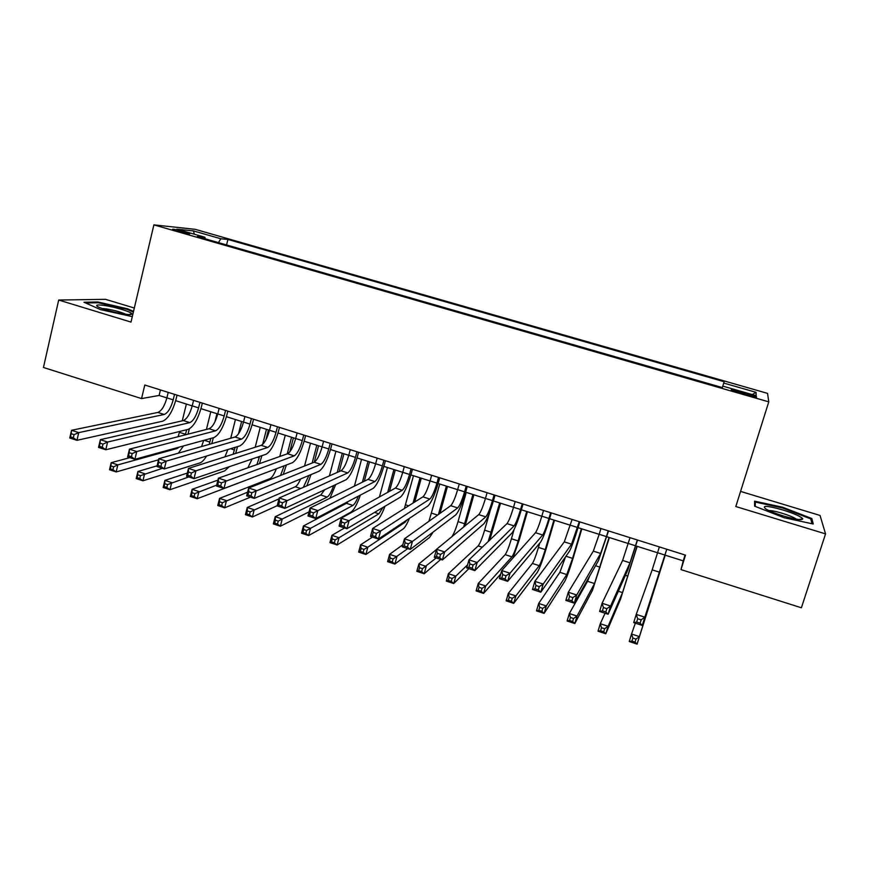 <?xml version="1.0" encoding="UTF-8"?>
<svg xmlns="http://www.w3.org/2000/svg" width="869" height="869" viewBox="0 0 869 869"><rect width="100%" height="100%" fill="white"/><g stroke="black" fill="none" stroke-linecap="round" stroke-linejoin="round"><path stroke-width="1.3" d="M177.526 231.143C186.031 233.435 190.148 234.25 189.866 233.587L184.793 231.882C176.331 229.59 172.225 228.775 172.475 229.438L177.526 231.143M134.315 308.028L105.529 299.327L58.69 300.033L43.45 367.478L141.549 398.589L159.114 395.449L166.881 397.904M767.555 393.375L195.188 229.329L153.878 224.875L768.772 401.858L767.555 393.375M768.772 401.858L735.815 506.529L825.55 533.892L820.043 515.447L740.573 491.409M664.981 555.106L683.24 560.874L681.003 569.608L685.5 555.139L144.797 385.01L141.549 398.589M747.318 393.635L740.605 391.702C733.436 389.725 730.394 389.16 731.448 390.007L747.242 395.047C754.433 397.024 757.486 397.589 756.399 396.742L747.318 393.635L746.905 394.95M205.16 238.79L204.943 237.259L197.274 236.52L722.345 387.574L724.149 381.73L227.917 239.442L220.878 238.779L218.412 242.603M204.943 237.259L176.831 229.177L193.515 230.926L220.878 238.779M723.736 383.066L756.063 392.343L756.171 395.699L722.791 386.108M825.55 533.892L801.392 607.779L681.003 569.608M58.69 300.033L131.013 322.084L153.878 224.875M175.668 400.674L192.212 405.899C189.909 414.068 186.954 418.967 183.37 420.563L100.359 439.681L107.604 442.039L105.779 449.773L188.117 429.373C193.45 426.896 197.839 419.542 201.293 407.289L202.325 403.107M200.935 408.647L217.761 413.959M226.418 416.696L243.516 422.095M252.108 424.8L269.499 430.285C267.131 438.552 264.35 443.581 261.178 445.341L188.475 468.402L195.938 470.835L193.993 478.656L266.012 454.27C270.715 451.543 274.843 443.994 278.384 431.611L279.47 427.385M278.015 432.979L295.688 438.552M304.15 441.224L322.106 446.894C319.705 455.215 317.055 460.342 314.165 462.221L248.664 488.03L256.268 490.507L254.259 498.382L319.053 471.226C323.322 468.326 327.265 460.635 330.872 448.154L331.991 443.907M330.492 449.545L348.751 455.302M357.061 457.93L375.625 463.785C373.17 472.171 370.65 477.385 368.065 479.384L310.048 508.039L317.804 510.57L315.708 518.511L373.007 488.476C376.831 485.391 380.579 477.57 384.25 464.991L385.412 460.722M383.859 466.381L402.727 472.334M410.896 474.919L430.068 480.97M438.15 483.522L457.648 489.671M465.654 492.202L485.456 498.448C482.914 506.964 480.666 512.373 478.721 514.622L436.553 549.284L444.635 551.924L442.364 559.973L483.772 523.877C486.64 520.422 489.975 512.308 493.788 499.545L495.026 495.211M493.386 500.946L513.514 507.3C510.95 515.86 508.778 521.313 506.985 523.627L468.988 559.864L477.146 562.525L474.843 570.607L512.069 532.925C514.687 529.373 517.924 521.183 521.769 508.365L523.029 504.02M521.357 509.777L541.822 516.24M549.577 518.684L570.379 525.256M578.048 527.668L599.186 534.348L593.331 551.12L568.293 592.234L576.712 594.983L574.268 603.162L598.491 560.548L608.517 530.916M606.768 536.738L628.254 543.516M635.75 545.884L657.583 552.771M685.054 554.998L683.24 560.874M160.439 389.931L159.114 395.449M722.335 387.574L724.149 381.73M226.57 244.949L227.917 239.442M752.228 394.569L756.063 392.343M193.515 230.926L194.287 234.195M782.719 507.268L754.553 501.152L754.596 506.16L784.164 517.75L813.243 523.985L811.831 518.521L782.719 507.268L782.491 507.974M133.533 311.374L127.613 308.81L97.904 301.988L83.967 302.249L100.608 309.646L132.294 316.631M811.179 520.52L811.831 518.521M97.73 302.738L97.904 301.988M127.45 309.505L127.613 308.81M659.375 546.916L652.184 569.868L636.238 614.394L644.831 617.186L642.289 625.43L666.784 549.251M666.762 549.241L644.831 617.186L641.137 619.879L637.683 618.761L636.673 622.063L640.116 623.192L641.137 619.879M640.116 623.192L642.289 625.43L633.707 622.628L636.238 614.394L637.683 618.761M633.707 622.628L636.673 622.063M635.348 623.16L631.535 634.012L639.399 636.597L637.086 644.125L665.198 555.172M665.165 555.172L639.399 636.597L635.999 639.106L632.849 638.063L631.926 641.083L635.076 642.126L635.999 639.106M635.076 642.126L637.086 644.125L629.232 641.528L631.535 634.012L632.849 638.063M629.232 641.528L631.926 641.083M783.664 516.067C796.015 519.608 802.38 520.509 802.771 518.782C800.827 516.479 794.179 513.536 782.828 509.94C767.034 505.573 761.374 505.247 765.85 508.973C769.706 511.2 775.637 513.568 783.664 516.067M796.515 519.227C793.94 517.435 789.128 515.436 782.1 513.242C775.908 511.396 771.487 510.494 768.815 510.537M754.585 504.194L755.259 502.054L782.556 507.985L810.766 518.902L811.994 523.725M755.313 506.442L755.259 502.054M124.115 314.067C129.611 314.839 132.175 314.719 131.827 313.742C131.165 311.862 115.088 306.996 104.595 305.497C97.23 304.498 95.003 304.932 97.893 306.8C104.182 309.733 112.916 312.156 124.115 314.067M125.896 314.306C121.128 312.123 114.621 310.32 106.376 308.908L101.836 308.517M85.607 302.988L98.284 302.727L127.091 309.342L133.37 312.069M630.025 537.683L622.617 560.451L602.087 603.26L610.592 606.03L608.104 614.242L627.82 569.923L637.52 540.04M637.335 539.986L629.992 562.797L610.592 606.03L606.834 608.68L603.423 607.561L602.423 610.853L605.834 611.972L606.834 608.68M605.834 611.972L608.104 614.242L599.61 611.461L602.087 603.26L603.423 607.561M599.61 611.461L602.423 610.853M600.924 528.526L599.197 534.305L606.443 536.597L600.62 553.444L576.712 594.983L572.888 597.59L569.51 596.492L568.532 599.762L571.911 600.87L572.888 597.59M608.181 530.807L606.443 536.597M571.911 600.87L574.268 603.162L565.871 600.414L568.293 592.234L569.51 596.492M565.871 600.414L568.532 599.762M572.095 519.456L564.296 541.876L534.848 581.339L543.179 584.055L540.79 592.202L569.434 551.261C571.541 547.503 574.561 539.16 578.472 526.245L579.775 521.867M579.275 521.715L571.53 544.179L543.179 584.055L539.291 586.618L535.945 585.521L534.989 588.791L538.335 589.888L539.291 586.618M538.335 589.888L540.79 592.202L532.469 589.475L534.848 581.339L535.945 585.521M532.469 589.475L534.989 588.791M543.505 510.461L541.832 516.197C539.236 524.822 537.129 530.329 535.51 532.708L501.75 570.542L509.994 573.225L507.648 581.35L540.627 542.05C542.995 538.4 546.123 530.133 550.001 517.261L551.272 512.906M550.631 512.699L548.947 518.445C546.34 527.081 544.255 532.599 542.68 535L509.994 573.225L506.04 575.756L502.738 574.681L501.793 577.928L505.095 579.015L506.04 575.756M505.095 579.015L507.648 581.35L499.414 578.656L501.75 570.542L502.738 574.681M499.414 578.656L501.793 577.928M605.063 613.242L600.283 623.725L608.072 626.288L605.791 633.783L620.466 599.382L637.173 546.329M636.999 546.275L622.53 592.604L608.072 626.288L604.618 628.754L601.5 627.733L600.588 630.731L603.705 631.763L604.618 628.754M603.705 631.763L605.791 633.783L598.024 631.22L600.283 623.725L601.5 627.733M598.024 631.22L600.588 630.731M589.584 576.223L587.563 581.296L569.336 613.536L577.049 616.067L574.811 623.54L592.495 590.301L609.386 537.563M609.071 537.466L594.526 583.544L577.049 616.067L573.54 618.511L570.444 617.49L569.553 620.488L572.638 621.509L573.54 618.511M572.638 621.509L574.811 623.54L567.109 620.998L569.336 613.536L570.444 617.49M567.109 620.998L569.553 620.488M565.534 556.833L559.864 572.334L538.671 603.434L546.308 605.954L544.113 613.395L564.774 581.307C566.827 577.451 569.727 569.358 573.475 557.029L581.828 528.863M581.372 528.721L572.584 558.365L566.773 574.572L546.308 605.954L542.756 608.354L539.692 607.344L538.813 610.331L541.876 611.341L542.756 608.354M541.876 611.341L544.113 613.395L536.488 610.874L538.671 603.434L539.692 607.344M536.488 610.874L538.813 610.331M539.714 543.136L538.465 547.427C535.977 555.649 533.957 560.994 532.393 563.46L508.3 593.44L515.871 595.928L513.709 603.347L537.27 572.389C539.573 568.619 542.571 560.603 546.275 548.317L554.509 520.238M553.911 520.053L545.254 549.599C542.767 557.844 540.768 563.188 539.236 565.665L515.871 595.928L512.254 598.296L509.223 597.296L508.354 600.273L511.385 601.272L512.254 598.296M511.385 601.272L513.709 603.347L506.149 600.848L508.3 593.44L509.223 597.296M506.149 600.848L508.354 600.273M515.176 501.543L513.525 507.268L520.585 509.495C518 518.087 515.838 523.562 514.1 525.897L477.146 562.525L473.127 565.013L469.857 563.938L468.934 567.185L472.204 568.25L473.127 565.013M522.236 503.77L520.585 509.495M472.204 568.25L474.843 570.607L466.686 567.935L468.988 559.864L469.857 563.938M466.686 567.935L468.934 567.185M512.949 557.996L519.314 539.682L527.418 511.689M526.69 511.461L518.163 540.92C515.697 549.121 513.622 554.433 511.95 556.844L485.706 585.999L483.588 593.397L500.75 573.996M514.024 529.753L511.428 538.758C508.962 546.949 506.877 552.249 505.161 554.65L478.211 583.534L485.706 585.999L482.045 588.335L479.036 587.335L478.189 590.301L481.198 591.3L482.045 588.335M481.198 591.3L483.588 593.397L476.093 590.92L478.211 583.534L479.036 587.335M476.093 590.92L478.189 590.301M487.085 492.712L485.467 498.415L492.462 500.62C489.899 509.18 487.672 514.6 485.76 516.87L444.635 551.924L440.561 554.368L437.313 553.314L436.412 556.54L439.649 557.605L440.561 554.368M494.092 494.917L492.462 500.62M439.649 557.605L442.364 559.973L434.304 557.333L436.553 549.284L437.313 553.314M434.304 557.333L436.412 556.54M489.736 540.083L500.544 503.216M499.686 502.934L488.204 541.539M490.083 510.972L484.609 530.166C482.176 538.324 480.025 543.581 478.156 545.917L448.404 573.714L455.823 576.158L453.737 583.534L468.869 568.652M467.576 564.807L455.823 576.158L452.119 578.461L449.143 577.483L448.306 580.438L451.283 581.415L452.119 578.461M451.283 581.415L453.737 583.534L446.329 581.079L448.404 573.714L449.143 577.483M446.329 581.079L448.306 580.438M459.245 483.946L457.659 489.638C455.128 498.154 452.803 503.509 450.696 505.704L404.443 538.823L412.438 541.43L410.222 549.447L455.714 514.915C458.832 511.548 462.275 503.509 466.056 490.789L467.261 486.477M466.186 486.129L464.589 491.821C462.047 500.348 459.744 505.715 457.681 507.92L412.438 541.43L408.311 543.842L405.106 542.788L404.215 546.004L407.42 547.057L408.311 543.842M407.42 547.057L410.222 549.447L402.238 546.84L404.443 538.823L405.106 542.788M402.238 546.84L404.215 546.004M465.111 525.81L473.909 494.798M472.91 494.494L463.677 526.983M466.251 492.386L458.028 521.639C455.953 528.689 453.922 533.685 451.934 536.64M436.499 549.49L418.869 563.992L426.223 566.414L424.181 573.757L440.724 559.44M436.195 557.952L422.464 568.684L419.51 567.707L418.695 570.651L421.65 571.628L422.464 568.684M421.65 571.628L424.181 573.757L416.827 571.324L418.869 563.992L419.51 567.707M416.827 571.324L418.695 570.651M431.643 475.267L430.079 480.926C427.57 489.421 425.18 494.733 422.91 496.851L372.66 528.461L380.579 531.035L378.406 539.03L427.906 506.019C431.263 502.76 434.804 494.787 438.552 482.121L439.747 477.82M438.519 477.429L436.955 483.099C434.435 491.593 432.067 496.916 429.829 499.056L380.579 531.035L376.396 533.414L373.225 532.371L372.345 535.576L375.527 536.618L376.396 533.414M375.527 536.618L378.406 539.03L370.498 536.445L372.66 528.461L373.225 532.371M370.498 536.445L372.345 535.576M439.975 513.373L447.481 486.466M446.362 486.108L438.454 514.459M439.757 484.022L428.928 521.281M402.825 544.711L389.605 554.357L396.894 556.757L394.884 564.079L429.59 537.433L433.175 532.034M407.713 548.632L393.092 558.995L390.17 558.028L389.366 560.961L392.288 561.928L393.092 558.995M392.288 561.928L394.884 564.079L387.607 561.667L389.605 554.357L390.17 558.028M387.607 561.667L389.366 560.961M404.281 466.653L402.738 472.301C400.261 480.763 397.796 486.021 395.373 488.085L341.202 518.196L349.034 520.748L346.905 528.721L400.337 497.209C403.922 494.037 407.572 486.14 411.287 473.518L412.46 469.227M411.102 468.804L409.549 474.452C407.061 482.914 404.628 488.193 402.238 490.268L344.797 523.095L341.647 522.063L340.8 525.256L343.939 526.288L344.797 523.095M343.939 526.288L346.905 528.721L339.073 526.158L341.202 518.196L341.647 522.063M339.073 526.158L340.8 525.256M414.719 502.01L421.269 478.189M420.02 477.798L413.079 503.042M413.47 475.734L404.378 508.517M406.801 520.096L405.041 522.269L367.837 547.188L365.86 554.487L403.227 528.884C404.943 527.57 406.996 524.061 409.386 518.369M372.464 537.085L360.613 544.809L367.837 547.188L363.981 549.393L361.091 548.437L360.298 551.359L363.188 552.315L363.981 549.393M363.188 552.315L365.86 554.487L358.647 552.097L360.613 544.809L361.091 548.437M358.647 552.097L360.298 551.359M377.157 458.126L375.636 463.753L382.393 465.882C379.927 474.311 377.418 479.536 374.876 481.556L313.513 512.873L310.396 511.852L309.56 515.035L312.677 516.056L313.513 512.873M383.913 460.244L382.393 465.882M312.677 516.056L315.708 518.511L307.963 515.969L310.048 508.039L310.396 511.852M307.963 515.969L309.56 515.035M389.475 491.365L395.276 469.988M393.907 469.553L387.715 492.343M387.411 467.5L379.438 496.938M382.892 507.496L378.873 513.807L339.04 537.705L337.107 544.982L377.081 520.401C379.416 518.663 382.045 513.959 384.989 506.258M344.558 527.95L331.893 535.347L339.04 537.705L335.141 539.888L332.273 538.932L331.502 541.854L334.369 542.799L335.141 539.888M334.369 542.799L337.107 544.982L329.959 542.614L331.893 535.347L332.273 538.932M329.959 542.614L331.502 541.854M350.25 449.653L348.762 455.269C346.329 463.655 343.733 468.825 341.006 470.77L279.199 497.98L286.889 500.49L284.836 508.398L345.916 479.807C349.957 476.82 353.802 469.064 357.452 456.54L358.582 452.282M356.953 451.771L355.464 457.376C353.02 465.784 350.446 470.955 347.752 472.91L282.534 502.76L279.46 501.75L278.634 504.922L281.719 505.932L282.534 502.76M281.719 505.932L284.836 508.398L277.157 505.888L279.199 497.98L279.46 501.75M277.157 505.888L278.634 504.922M364.296 481.252L369.499 461.852M368 461.374L362.427 482.176M361.558 459.343L354.4 486.14M358.354 496.156C356.366 501.25 354.552 504.335 352.912 505.41L310.515 528.319L308.604 535.565L351.152 511.982C354.052 509.897 357.126 504.27 360.374 495.102M348.295 501.424L346.449 503.325L303.422 525.984L310.515 528.319L306.572 530.459L303.726 529.525L302.966 532.425L305.801 533.36L306.572 530.459M305.801 533.36L308.604 535.565L301.521 533.218L303.422 525.984L303.726 529.525M301.521 533.218L302.966 532.425M323.583 441.267L322.117 446.862L328.764 448.958C326.331 457.322 323.702 462.449 320.857 464.35L251.869 492.745L248.816 491.745L248.013 494.906L251.065 495.895L251.869 492.745M330.231 443.353L328.764 448.958M251.065 495.895L254.259 498.382L246.655 495.895L248.664 488.03L248.816 491.745M246.655 495.895L248.013 494.906M339.225 471.552L343.928 453.781M342.31 453.27L337.237 472.421M335.923 451.25L329.427 475.864M333.642 485.554C331.426 491.865 329.264 495.71 327.168 497.09L282.24 519.01L280.372 526.223L309.049 511.852M324.734 489.725L320.759 495.015L275.212 516.697L282.24 519.01L278.254 521.118L275.44 520.194L274.691 523.084L277.504 524.018L278.254 521.118M277.504 524.018L280.372 526.223L273.344 523.909L275.212 516.697L275.44 520.194M329.97 498.209L335.684 484.598M273.344 523.909L274.691 523.084M314.274 462.178L318.565 445.775M316.827 445.232L312.177 463.003M310.494 443.223L304.552 466.012M308.886 475.484L303.346 487.357M300.62 478.949C298.708 483.305 296.926 485.912 295.275 486.77L247.263 507.485L254.226 509.777L252.39 516.979L277.211 505.693M278.982 498.839L250.196 511.863L247.404 510.95L246.666 513.829L249.457 514.752L250.196 511.863M249.457 514.752L252.39 516.979L245.427 514.676L247.263 507.485L247.404 510.95M306.855 485.804L311.004 474.593M245.427 514.676L246.666 513.829M283.272 474.398L286.39 464.98M289.779 451.869L293.407 437.835M291.549 437.248L287.27 453.857M284.174 465.817L280.524 475.473M285.26 435.26L279.807 456.486M276.364 468.749C274.213 474.235 272.095 477.526 269.998 478.602L219.564 498.371L226.461 500.642L224.647 507.811L250.457 497.144M247.611 492.147L222.388 502.695L219.618 501.782L218.901 504.661L221.66 505.573L222.388 502.695M221.66 505.573L224.647 507.811L217.761 505.53L219.564 498.371L219.618 501.782M217.761 505.53L218.901 504.661M297.144 432.947L295.699 438.519C293.298 446.851 290.594 451.923 287.563 453.748L218.423 478.167L225.951 480.622L223.974 488.476L292.418 462.71C296.905 459.897 300.935 452.282 304.519 439.844L305.616 435.619M303.737 435.021L302.282 440.594C299.881 448.936 297.187 454.02 294.189 455.856L221.508 482.827L218.488 481.839L217.695 484.978L220.715 485.967L221.508 482.827M220.715 485.967L223.974 488.476L216.457 486.01L218.423 478.167L218.488 481.839M216.457 486.01L217.695 484.978M270.922 424.702L269.509 430.253L276.038 432.317C273.648 440.616 270.889 445.656 267.75 447.437L195.938 470.835L191.441 472.997L188.443 472.03L187.671 475.158L190.659 476.136L191.441 472.997M277.461 426.755L276.038 432.317M190.659 476.136L193.993 478.656L186.553 476.212L188.475 468.402L188.443 472.03M186.553 476.212L187.671 475.158M244.917 416.512L243.526 422.052C241.169 430.318 238.334 435.304 235.021 437.02L158.821 458.734L166.207 461.146L164.306 468.934L239.822 445.906C244.743 443.266 248.958 435.771 252.477 423.431L253.542 419.227M251.402 418.554L250 424.094C247.643 432.371 244.819 437.368 241.539 439.095L166.207 461.146L161.667 463.275L158.701 462.308L157.941 465.436L160.906 466.403L161.667 463.275M160.906 466.403L164.306 468.934L156.931 466.523L158.821 458.734L158.701 462.308M156.931 466.523L157.941 465.436M259.483 463.666L261.895 455.66M265.968 439.671L268.445 429.959M266.479 429.34L262.634 444.417M259.57 456.453L256.931 464.567M260.244 427.363L255.193 447.242M252.086 458.984L247.871 467.761M217.934 480.122L192.103 489.323L198.947 491.582L197.165 498.73L250.5 478.493M216.685 485.108L194.83 493.603L192.092 492.701L191.376 495.569L194.124 496.471L194.83 493.603M194.124 496.471L197.165 498.73L190.333 496.471L192.103 489.323L192.092 492.701M190.333 496.471L191.376 495.569M219.14 408.408L217.771 413.926C215.436 422.16 212.536 427.103 209.081 428.754L129.448 449.164L136.759 451.543L134.901 459.31L213.861 437.596C218.988 435.043 223.29 427.624 226.776 415.328L227.819 411.135M225.56 410.429L224.191 415.947C221.845 424.191 218.966 429.145 215.555 430.818L136.759 451.543L132.175 453.64L129.242 452.684L128.503 455.801L131.425 456.757L132.175 453.64M131.425 456.757L134.901 459.31L127.602 456.92L129.448 449.164L129.242 452.684M127.602 456.92L128.503 455.801M235.651 453.444L237.53 446.601M241.604 421.487L238.497 433.848M235.108 447.339L233.12 454.248M235.423 419.531L230.73 438.237M227.863 449.545L224.93 456.844M187.324 473.084L164.893 480.372L171.671 482.599L169.933 489.725L224.637 470.922L229.275 466.707M188.725 476.929L167.521 484.598L164.806 483.707L164.111 486.564L166.826 487.455L167.521 484.598M166.826 487.455L169.933 489.725L163.155 487.487L164.893 480.372L164.806 483.707M163.155 487.487L164.111 486.564M193.57 400.359L192.223 405.866L198.588 407.876C196.264 416.077 193.331 420.998 189.779 422.606L107.604 442.039L102.976 444.102L100.065 443.157L99.338 446.253L102.238 447.209L102.976 444.102M199.946 402.369L198.588 407.876M102.238 447.209L105.779 449.773L98.545 447.405L100.359 439.681L100.065 443.157M98.545 447.405L99.338 446.253M211.808 443.635L213.318 437.748M216.935 413.698L214.915 421.845M210.787 438.443L209.244 444.363M210.798 411.765L206.42 429.438M203.715 440.387L201.575 446.547M157.104 465.806L137.921 471.487L144.645 473.703L142.929 480.796L199.946 462.916C202.01 462.189 204.215 459.897 206.54 456.051M162.416 468.315L140.452 475.669L137.758 474.789L137.074 477.635L139.768 478.515L140.452 475.669M139.768 478.515L142.929 480.796L136.216 478.58L137.921 471.487L137.758 474.789M136.216 478.58L137.074 477.635M168.217 392.386L166.891 397.861C164.589 406.04 161.58 410.896 157.865 412.438L71.551 430.285L78.731 432.621L76.939 440.333L162.59 421.215C168.119 418.815 172.594 411.526 176.016 399.327L177.026 395.156M174.528 394.374L173.203 399.859C170.9 408.039 167.902 412.905 164.219 414.47L78.731 432.621L74.05 434.663L71.171 433.718L70.454 436.814L73.333 437.748L74.05 434.663M73.333 437.748L76.939 440.333L69.77 437.987L71.551 430.285L71.171 433.718M69.77 437.987L70.454 436.814M188.019 434.152L189.323 428.895M186.639 429.742L185.379 434.826M186.368 404.052L182.273 420.813M179.677 431.458L178.102 436.694M179.166 447.144L177.015 448.534L117.847 464.882L116.174 471.954L158.56 459.799M129.839 457.648L111.189 462.688L117.847 464.882L113.622 466.827L110.95 465.947L110.276 468.782L112.948 469.662L113.622 466.827M112.948 469.662L116.174 471.954L109.516 469.76L111.189 462.688L110.95 465.947M178.33 453.173L183.522 445.938M109.516 469.76L110.276 468.782M740.192 393.016L740.605 391.702M664.97 555.063L657.594 552.738M659.614 572.236L652.184 569.868M650.772 601.739L650.142 601.533M635.576 545.786L628.265 543.483M629.992 562.797L622.617 560.451M600.62 553.444L593.331 551.12M577.57 527.483L570.39 525.213M571.53 544.179L564.296 541.876M548.947 518.445L541.832 516.197M542.68 535L535.51 532.708M627.929 576.104L625.43 575.311M622.53 592.604L618.337 591.246M600.131 567.196L595.547 565.73M594.526 583.544L587.563 581.296M572.584 558.365L565.947 556.236M566.773 574.572L559.864 572.334M545.254 549.599L538.465 547.427M539.236 565.665L532.393 563.46M514.1 525.897L506.985 523.627M518.163 540.92L511.428 538.758M511.95 556.844L505.161 554.65M485.76 516.87L478.721 514.622M491.3 532.306L484.609 530.166M482.23 547.231L478.156 545.917M464.589 491.821L457.659 489.638M457.681 507.92L450.696 505.704M464.654 523.757L458.028 521.639M436.955 483.099L430.079 480.926M429.829 499.056L422.91 496.851M437.585 515.089L431.654 513.177M409.549 474.452L402.738 472.301M402.238 490.268L395.373 488.085M408.669 505.812L405.497 504.802M405.041 522.269L404.031 521.943M374.876 481.556L368.065 479.384M378.873 513.807L374.561 512.417M355.464 457.376L348.762 455.269M347.752 472.91L341.006 470.77M352.912 505.41L346.449 503.325M320.857 464.35L314.165 462.221M327.168 497.09L320.759 495.015M300.685 488.519L295.275 486.77M271.421 479.058L269.998 478.602M302.282 440.594L295.699 438.519M294.189 455.856L287.563 453.748M267.75 447.437L261.178 445.341M250 424.094L243.526 422.052M241.539 439.095L235.021 437.02M259.201 457.898L257.202 457.257M224.191 415.947L217.771 413.926M215.555 430.818L209.081 428.754M234.445 449.957L230.589 448.719M189.779 422.606L183.37 420.563M209.885 442.082L204.193 440.257M173.203 399.859L166.891 397.861M164.219 414.47L157.865 412.438M185.521 434.272L179.459 432.327M177.015 448.534L175.679 448.1M799.002 519.575L802.771 518.782M129.025 314.567L131.827 313.742"/></g></svg>
